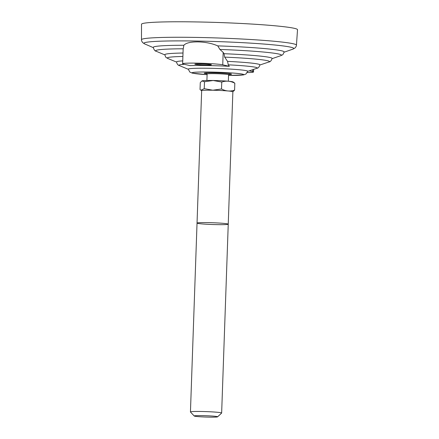 <?xml version="1.0" encoding="UTF-8"?>
<svg xmlns="http://www.w3.org/2000/svg" width="439" height="439" viewBox="0 0 439 439"><rect width="100%" height="100%" fill="white"/><g stroke="black" fill="none" stroke-linecap="round" stroke-linejoin="round"><path stroke-width="0.66" d="M296.451 45.14A77.533 4.406 2 0 0 293.257 43.763A77.533 4.406 2 0 0 196.946 37.436A77.533 4.406 2 0 0 141.484 39.73A77.533 4.406 2 0 1 141.484 39.73L141.501 24.26A78.054 4.434 2 0 1 197.336 21.95A78.054 4.434 2 0 1 297.516 29.709L296.451 45.14A77.533 4.406 2 0 1 296.451 45.146C296.512 45.865 296.029 46.808 294.997 47.983L292.917 49.119M141.484 39.735C141.374 40.448 141.792 41.425 142.741 42.665L144.733 43.944A74.992 4.264 2 0 1 197.545 41.063A74.992 4.264 2 0 1 290.7 47.182M153.304 47.631L144.667 43.916A74.992 4.264 2 0 1 197.545 41.057A74.992 4.264 2 0 1 292.989 49.097L284.11 52.197M164.855 54.913L156.366 51.33A62.942 3.578 2 0 0 156.394 51.347C154.967 51.138 153.93 49.816 153.282 47.363A65.477 3.721 2 0 1 183.87 45.266C185.927 42.956 190.652 41.831 198.033 41.892C205.606 42.1 212.174 43.428 217.749 45.875A65.477 3.721 2 0 1 284.148 51.934C282.529 55.671 283.111 54.37 280.768 55.687A62.942 3.578 2 0 0 280.795 55.676A62.942 3.578 2 0 0 219.923 49.448L223.177 52.406L224.016 53.706A53.673 3.051 2 0 1 272.114 58.442C271.318 60.752 270.243 61.937 268.887 61.998L268.887 61.998A51.149 2.908 2 0 0 224.68 57.13L227.55 61.378A41.7 2.371 2 0 1 259.91 64.835C259.235 67.019 258.209 68.177 256.815 68.314L256.815 68.314A39.175 2.228 2 0 0 228.269 64.829L229.339 66.322A35.894 2.041 -178 0 0 207.883 65.554A35.894 2.041 -178 0 0 190.076 65.614L183.48 64.121A20.49 1.163 2 0 1 182.635 63.759A20.49 1.163 2 0 1 200.195 63.216A20.49 1.163 2 0 1 222.743 64.824L229.339 66.322M207.104 74.674L192.298 73.143L189.796 72.029L188.298 69.17A29.715 1.69 2 0 1 209.557 68.281A29.715 1.69 2 0 1 246.471 70.706A29.715 1.69 2 0 1 247.695 71.244L246.005 73.993L243.497 74.921L228.554 75.42A25.78 1.465 2 0 0 242.575 74.147A25.78 1.465 2 0 0 210.555 72.045A25.78 1.465 2 0 0 192.178 72.709A25.78 1.465 2 0 0 207.104 74.663A25.621 1.454 2 0 1 192.337 72.709A25.621 1.454 2 0 1 210.599 72.056A25.621 1.454 2 0 1 241.845 74.026A25.621 1.454 2 0 1 228.554 75.404M188.309 69.296L179.408 65.609C177.916 65.241 176.972 64.012 176.566 61.926A41.7 2.371 2 0 1 182.734 60.889M227.55 61.378L228.269 64.829M176.582 62.097L167.808 58.469C165.953 57.07 166.129 58.574 164.834 54.694A53.673 3.051 2 0 1 183.014 53.026M224.016 53.706L224.68 57.13M182.635 63.759L183.14 49.327L183.87 45.266M217.749 45.875L219.923 49.448M205.468 65.005A8.292 0.472 2 0 1 194.823 64.182A8.292 0.472 2 0 1 203.131 64.001A8.292 0.472 2 0 1 211.4 64.763A8.292 0.472 2 0 1 205.468 65.005M206.988 73.796A13.658 0.774 2 0 1 204.223 73.231A13.658 0.774 2 0 1 217.903 72.929A13.658 0.774 2 0 1 231.529 74.186A13.658 0.774 2 0 1 228.73 74.553M249.264 70.838L252.677 71.612A20.49 1.163 2 0 1 253.522 71.974A20.49 1.163 2 0 1 247.25 72.594M202.582 415.629A11.71 0.664 2 0 1 217.59 416.83A11.71 0.664 2 0 1 205.886 417.05A11.71 0.664 2 0 1 194.225 416.013A11.71 0.664 2 0 1 202.582 415.629M217.59 416.83L221.618 413.088A15.612 0.889 -178 0 0 221.646 413.033A15.612 0.889 -178 0 0 201.611 411.486A15.612 0.889 -178 0 0 190.444 411.947A15.612 0.889 -178 0 0 190.466 411.996L194.225 416.013M190.444 411.947L201.66 90.686A15.612 0.889 2 0 1 212.827 90.225A15.612 0.889 2 0 1 232.868 91.773L221.646 413.033M232.862 91.806L234.585 90.138C230.162 91.625 225.805 91.241 221.514 88.974L212.833 90.215L204.245 88.667L200.859 90.22L200.041 89.518L200.283 82.587L201.935 80.952L204.486 81.736L213.167 80.502L221.755 82.049C226.178 80.556 230.535 80.946 234.827 83.207L233.114 81.95A15.59 0.883 -178 0 0 217.634 80.611A15.59 0.883 -178 0 0 202.099 80.864L201.935 80.952M228.565 74.751A10.734 0.609 -178 0 0 228.582 74.723A10.734 0.609 -178 0 0 217.876 73.741A10.734 0.609 -178 0 0 207.126 73.977L206.901 80.48M234.585 90.138L234.827 83.207M204.245 88.667L204.486 81.736M221.514 88.974L221.755 82.049M208.207 222.622A15.612 0.889 -178 0 0 201.902 223.901A15.612 0.889 -178 0 0 227.814 224.362A15.612 0.889 -178 0 0 208.207 222.622M179.408 65.609A39.175 2.228 2 0 1 184.38 64.324M167.808 58.469A51.149 2.908 2 0 1 182.893 56.466M156.366 51.33A62.942 3.578 2 0 1 183.211 48.789M252.749 69.675L252.677 71.612M223.177 52.406L222.743 64.824M247.678 71.365L256.815 68.314M253.522 71.974L253.616 69.384M272.076 58.661L280.795 55.676M259.883 65.005L268.887 61.998M201.66 90.719L200.859 90.22M228.351 81.226L228.582 74.723M228.582 74.74A13.658 13.658 0 0 0 229.383 73.692M206.401 72.885A13.658 13.658 0 0 0 207.126 73.988"/></g></svg>
